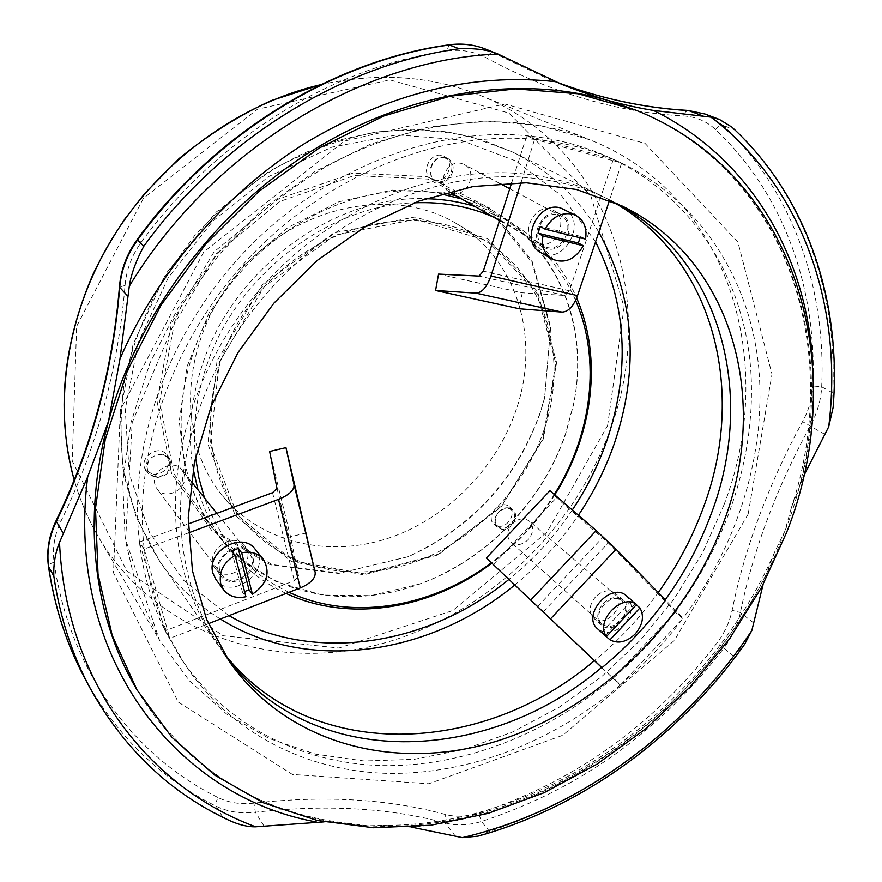 <?xml version="1.0" encoding="UTF-8"?>
<svg xmlns="http://www.w3.org/2000/svg" width="882" height="882" viewBox="0 0 882 882"><rect width="100%" height="100%" fill="white"/><g stroke="black" fill="none" stroke-linecap="round" stroke-linejoin="round"><path stroke-width="0.66" stroke-dasharray="4.41 3.31" d="M620.63 620.807C613.993 626.915 607.808 627.984 602.075 623.993C590.4 614.578 611.435 590.565 622.295 600.907C627.245 606.562 626.683 613.188 620.63 620.807M512.166 523.831C518.197 518.329 523.919 517.436 529.354 521.13C534.117 526.51 533.742 532.673 528.208 539.641C522.111 545.208 516.334 546.068 510.865 542.221C506.257 536.851 506.687 530.721 512.166 523.831M603.2 603.542C610.3 597.004 616.937 595.802 623.1 599.947C636.12 610.112 613.012 636.517 601.226 624.919C596.056 618.822 596.706 611.689 603.2 603.542M601.855 632.24L631.777 600.433M605.427 635.47L635.172 603.85L636.286 604.798M633.794 602.141L635.172 603.85M626.507 595.857C633.629 603.938 632.846 613.42 624.169 624.313C614.677 633.078 605.824 634.588 597.621 628.844M601.689 667.409L620.244 685.149L601.612 667.476M549.949 490.701L556.443 497.724L608.238 542.86L657.575 593.476C639.34 618.569 618.304 640.96 594.446 660.629M595.537 596.827C589.088 604.92 588.448 611.998 593.608 618.084C605.35 629.638 628.304 603.42 615.327 593.288C609.186 589.154 602.582 590.334 595.537 596.827M658.248 592.55L657.575 593.476L675.425 611.788L683.131 618.161L665.557 600.058M493.27 564.601L556.443 497.724M223.389 652.437L216.619 643.232L200.953 616.893C187.502 590.212 179.311 560.698 176.389 528.351C169.079 443.789 204.701 346.626 271.81 276.286C339.096 206.112 432.676 167.922 514.768 173.181L526.797 135.718L534.602 139.378L522.761 177.282C554.359 179.41 583.322 186.94 609.649 199.861L621.589 163.093L613.332 159.344C692.315 197.8 740.604 274.919 749.932 360.407C758.652 446.281 730.142 538.053 675.425 611.788M613.332 159.344L601.193 195.694L611.623 201.162M621.589 163.093C700.936 201.724 749.303 279.296 758.487 365.269C767.064 451.639 738.234 543.94 683.131 618.161M612.946 678.302C546.796 734.089 463.447 766.987 382.402 765.609C301.644 763.591 225.164 725.654 179.443 656.065L165.11 630.784L169.961 638.248L206.267 624.511C192.75 597.687 184.547 567.997 181.637 535.429L144.218 548.99C132.973 451.738 173.104 337.409 251.59 255.284C330.254 173.291 440.294 130.371 534.602 139.378M620.244 685.149C553.676 741.343 469.874 774.594 388.378 773.393C307.201 771.541 230.301 733.57 184.36 663.65L169.961 638.248M609.308 199.685L615.79 203.003M225.825 656.285L206.057 624.202M461.595 198.891L494.174 212.904C559.838 249.584 589.43 329.515 573.289 405.654L565.671 433.823C542.816 501.682 486.423 559.971 419.865 583.994C389.149 595.13 358.301 598.933 327.321 595.394C282.626 589.727 246.001 569.452 217.457 534.547C181.317 489.179 170.391 420.108 192.629 354.829C225.704 249.099 345.314 173.897 440.835 193.875M456.281 195.848C546.002 219.827 593.167 314.665 573.333 405.036L565.671 433.327C542.728 501.472 486.103 560.004 419.248 584.127L370.804 595.659L322.239 595.041L276.507 581.833L236.608 556.31L205.484 519.553L185.716 473.601L179.233 421.342L187.05 366.471L208.968 313.154L243.509 265.559L288.028 227.457L338.986 201.724L392.358 190.082L444.109 192.96M543.951 430.14C523.004 491.715 470.9 543.863 410.031 563.653C349.228 583.2 282.714 568.118 243.553 521.207C194.845 463.8 199.861 361.19 260.234 291.501C320.133 221.382 420.846 201.107 484.88 240.698C546.608 277.135 569.033 358.467 543.951 430.14M516.345 409.292C496.213 469.356 445.465 520.049 385.996 539.001C326.594 557.722 261.513 542.507 223.102 496.489C175.331 440.129 179.829 340.22 238.361 272.67C296.407 204.712 394.53 185.352 457.383 224.171C517.943 259.903 540.468 339.383 516.345 409.292M539.993 413.713C515.981 479.951 472.102 527.601 408.366 556.652L339.779 573.124L272.031 564.524L213.907 530.468L174.085 473.976L159.609 401.861L174.129 324.4L216.377 253.762L279.914 201.438L354.332 175.518L427.803 179.068L489.609 210.004L531.956 262.384L550.588 328.093L544.547 398.377L539.993 413.713M540.049 413.008C515.882 479.665 471.727 527.612 407.583 556.862L338.534 573.443L270.311 564.789L211.757 530.512L171.615 473.623L156.985 400.99L171.571 322.966L214.117 251.822L278.117 199.123L353.087 173.048L427.086 176.665L489.334 207.876L531.967 260.653L550.71 326.814L544.624 397.573L540.049 413.008M511.692 182.75L514.768 173.181C546.178 175.331 574.987 182.828 601.193 195.694L569.43 290.762L565.009 295.481L522.276 292.802L438.563 274.082M184.217 474.34C188.913 488.639 165.441 501.34 157.062 488.959L155.056 484.891C150.26 470.745 173.412 457.901 181.957 469.885L184.217 474.34M448.971 191.67C435.697 184.305 447.119 158.925 461.694 163.545L464.285 164.559C478.485 171.24 467.427 197.711 452.422 193.136L449.412 191.934M90.559 689.018C122.929 746.9 166.896 789.467 222.462 816.732L229.353 820.469M763.095 584.557L765.565 575.891L774.583 552.198L784.859 531.207L791.319 507.889L803.612 476.137M324.069 821.892L351.245 823.689L367.937 825.828L383.461 825.376L411.784 827.195M478.022 836.158L489.499 831.34C587.489 798.993 668.909 740.615 733.736 656.208L744.617 644.301M833.126 407.484L832.751 392.942C837.558 294.544 805.057 196.918 734.486 129.742L732.027 127.217M217.038 360.925L207.854 444.076L235.307 515.639L291.523 561.591L363.759 574.832L437.99 554.921L501.373 506.731L543.4 438.839L556.608 362.601L537.458 291.269L487.603 238.713L415.003 217.005L333.925 232.925L262.384 284.654L217.038 360.925M219.398 361.962L264.324 286.407L335.182 235.141L415.499 219.331L487.448 240.797L536.873 292.846L555.858 363.527L542.783 439.115L501.119 506.433L438.266 554.227L364.663 573.95L293.089 560.809L237.412 515.242L210.258 444.33L219.398 361.962M193.147 468.86C187.502 435.146 190.545 400.505 202.287 364.939C232.936 268.911 334.366 194.878 425.587 198.682M474.792 206.421L507.69 220.544C539.288 238.989 562.286 264.82 576.652 298.028M554.789 494.868C537.932 521.527 516.94 544.315 491.814 563.201M286.11 593.432C262.924 582.715 243.234 567.159 227.027 546.763C214.039 530.17 204.359 511.207 197.998 489.863M195.539 457.063C192.519 427.428 196.102 397.308 206.289 366.703C235.285 276.606 327.398 205.164 414.286 202.794M493.27 216.972C531.614 234.678 559.056 262.494 575.593 300.409M554.315 494.471C537.513 521.163 516.521 543.929 491.351 562.76M289.031 592.296C248.967 573.565 220.798 542.132 204.525 497.988M522.276 292.802L519.344 308.777M522.761 177.282L521.019 182.673M564.315 209.376C588.757 221.018 563.256 266.871 540.512 252.406M539.067 244.105C556.366 249.231 569.772 218.03 553.455 210.39C536.476 200.335 518.054 233.818 535.595 242.726L539.067 244.105M547.083 248.68L543.588 247.302C525.959 238.349 544.547 204.613 561.614 214.723C578.008 222.385 564.469 253.829 547.083 248.68M585.538 239.099L580.499 236.365L580.169 237.787M580.499 236.365L540.247 226.476M558.196 214.91L560.963 215.969C577.931 224.138 560.202 256.089 544.304 246.1C529.52 238.757 542.265 209.982 558.196 214.91M181.427 535.142C174.162 450.052 210.137 352.15 277.786 281.226C345.623 210.467 439.875 171.902 522.442 177.117M144.218 548.99L139.444 542.044C128.177 445.399 167.911 331.941 245.758 250.499C323.782 169.201 433.029 126.688 526.797 135.718M269.649 451.474L290.553 536.752L298.59 576.266L294.323 580.709L165.11 630.784M139.444 542.044L188.197 523.974M306.473 532.948L290.553 536.752M206.267 624.511L208.384 623.684M188.384 532.926L181.637 535.429M255.041 549.056C273.211 569.596 231.525 602.152 215.936 579.463M247.335 551.007L244.755 545.848C233.002 529.685 202.595 553.223 215.373 568.658C224.965 582.925 252.583 567.578 247.335 551.007M253.035 558.108C258.305 574.777 230.489 590.279 220.842 575.935C207.998 560.423 238.647 536.675 250.444 552.915L253.035 558.108M244.601 591.624L242.506 592.23L245.935 596.728M231.646 550.985L242.506 592.23M219.872 570.742C214.866 555.484 240.268 540.997 249.363 553.819C261.932 568.195 232.903 590.841 221.988 575.097L219.872 570.742M527.238 135.762L612.957 159.168L621.215 162.905L535.043 139.411L527.238 135.762C556.476 138.683 583.608 145.817 608.646 157.172L612.957 159.168M535.043 139.411C564.447 142.333 591.734 149.499 616.893 160.899L621.215 162.905M444.925 158.099C431.728 154.559 424.463 178.098 437.715 181.273C450.812 184.702 458.1 161.417 444.925 158.099M445.443 157.558C433.04 153.644 423.757 175.386 435.322 181.141L437.803 182.133C450.305 185.97 459.445 164.008 447.626 158.418L445.443 157.558M434.286 180.137C446.755 183.974 455.862 162.09 444.065 156.511C431.728 149.19 419.06 172.674 431.816 179.156L434.286 180.137M620.575 684.862L682.866 618.514C664.521 642.956 643.75 665.072 620.575 684.862L613.277 678.026C636.319 658.38 656.947 636.418 675.171 612.141L613.277 678.026M682.866 618.514L675.171 612.141M511.24 524.57C516.598 516.698 515.617 511.273 508.297 508.308C499.818 508.87 495.464 513.489 495.21 522.155C498.407 529.443 503.754 530.247 511.24 524.57M508.804 507.966C499.113 505.904 490.028 521.449 497.47 527.304L501.66 529.233C511.406 531.229 520.413 515.584 512.828 509.785L508.804 507.966M498.242 526.179C507.966 528.175 516.929 512.585 509.355 506.797C500.667 498.539 484.736 516.709 494.052 524.261L498.242 526.179M144.273 549.453L169.774 637.873C156.61 611.017 148.11 581.547 144.273 549.453L139.499 542.496C143.347 574.391 151.814 603.696 164.923 630.409L139.499 542.496M169.774 637.873L164.923 630.409M147.371 469.753C151.913 477.978 158.462 478.959 167.029 472.719C172.729 464.009 171.053 457.923 161.99 454.439C151.693 454.88 146.82 459.985 147.371 469.753M162.398 454.032C149.19 455.586 144.582 462.146 148.573 473.689L155.662 477.768C168.98 476.071 173.5 469.445 169.245 457.89L162.398 454.032M153.248 474.593C166.511 472.906 171.02 466.313 166.764 454.792C158.242 443.051 136.886 459.324 146.18 470.514L153.248 474.593M543.312 611.766L608.238 542.86M537.7 606.43L602.604 537.568M607.577 425.642L624.092 307.112L590.786 195.705L508.848 113.05L389.877 79.909L257.511 109.203L143.402 198.307L76.646 326.318L72.236 460.9L126.743 570.852L223.091 635.724L338.909 648.049L452.83 610.52L547.049 532.1L607.577 425.642M320.662 84.738C377.816 72.225 430.736 75.676 479.433 95.102C608.922 146.191 657.983 299.329 611.16 426.998C574.458 531.681 483.005 617.742 377.176 644.918C271.7 671.764 156.257 633.926 98.773 537.568C88.332 519.807 80.141 500.601 74.198 479.929M723.99 504.857C778.343 364.233 730.781 195.65 589.815 139.786L539.475 125.354L484.946 120.944L427.979 127.129L370.561 144.108L314.83 171.593L262.968 208.769L217.038 254.325L178.837 306.55L149.83 363.384L130.977 422.588L122.763 481.903L125.145 539.156L137.658 592.406L159.444 640.034L189.542 680.959L226.531 713.946L268.944 738.421L315.326 754.11L364.222 761.001L414.286 759.314L464.23 749.424L512.883 731.862L559.166 707.232L602.119 676.251L640.85 639.659L674.554 598.305L702.491 553.047L723.99 504.857M748.145 514.162L674.388 640.453L562.793 735.257L428.861 783.745L292.416 774.451L178.208 702.028L113.502 572.782L120.349 409.854L203.764 252.009L344.465 141.054L504.758 103.977L645.04 143.413L737.914 242.076L771.993 374.155L748.145 514.162M791.297 507.889C843.39 352.072 789.28 171.053 633.893 109.412C797.99 174.537 848.716 370.429 784.859 531.207C721.697 702.8 542.529 835.827 367.937 825.828C274.5 821.12 185.87 773.591 135.993 688.147C187.524 769.071 259.286 814.251 351.245 823.678M598.812 232.198C578.283 197.491 549.442 170.722 512.299 151.913L469.885 136.379C439.423 130.139 407.749 128.816 374.85 132.41C341.797 138.915 309.505 150.315 277.995 166.621C247.511 185.573 219.805 208.461 194.889 235.285L163.016 279.407C145.574 311.203 132.884 344.101 124.957 378.113C119.919 412.126 119.798 445.123 124.616 477.129C132.124 507.988 143.865 536.146 159.863 561.569C176.444 585.174 196.62 604.324 220.368 619.021M514.845 584.909C539.42 564.822 560.61 541.603 578.405 515.242M572.308 509.983C554.646 536.311 533.533 559.442 508.969 579.386M229.011 615.658L183.732 580.422L149.51 532.452L129.301 474.229L125.244 409.325L138.364 342.183L168.219 277.786L212.827 221.095L268.834 176.477L331.853 147.14L397.065 134.847L459.743 139.83L515.727 160.932L561.757 195.914L595.559 241.877M222.462 816.732L216.211 806.225C161.031 778.993 117.361 736.602 85.201 679.074M415.687 826.831C559.651 813.006 697.585 710.561 765.565 575.891M801.054 481.605C810.79 442.83 814.703 404.044 812.785 365.269M733.736 656.208L723.89 648.094C659.604 731.828 578.79 789.633 481.451 821.506C468.574 825.431 456.424 825.916 445.013 822.961C389.205 807.802 325.998 804.23 255.394 812.245C240.984 813.91 227.92 811.903 216.211 806.225L215.903 802.245L218.052 797.537C228.747 802.763 240.698 804.638 253.884 803.138C325.171 795.211 388.951 798.982 445.245 814.45C455.685 817.184 466.798 816.765 478.595 813.193C574.347 782.036 653.827 725.269 717.044 642.912C724.662 632.747 729.69 621.887 732.104 610.333C744.893 547.457 768.376 484.571 802.554 421.64C808.838 410.064 812.289 398.168 812.884 385.952C817.107 289.924 784.76 194.79 715.545 129.522C706.725 121.319 696.174 116.799 683.87 115.972C617.433 112.466 551.669 93.15 486.566 58.014C474.439 51.443 461.242 49.105 446.953 51.002C334.443 66.249 216.531 138.11 141.263 242.263C131.771 255.482 126.369 269.892 125.046 285.503C118.122 369.128 96.788 447.637 61.045 521.03C54.519 534.746 52.203 548.505 54.1 562.319C69.667 671.334 134.218 756.072 218.052 797.537M489.499 831.34L481.451 821.506L478.595 813.193M264.126 826.202L255.394 812.245L253.884 803.138M455.465 836.268L445.013 822.961L445.245 814.45M485.332 49.006L547.446 78.597L561.018 84.055M506.081 57.848L493.082 52.677C490.943 52.314 488.76 54.089 486.566 58.014M705.137 114.054L723.295 125.476L734.486 129.742M715.545 129.522C718.235 126.302 720.814 124.946 723.295 125.476C793.579 192.155 826.191 289.087 821.682 386.779C820.999 400.13 817.228 413.118 810.349 425.763C776.458 488.033 753.129 550.291 740.373 612.516C737.705 625.129 732.214 636.991 723.89 648.094L717.044 642.912M832.751 392.942L821.682 386.779L812.884 385.952M824.924 434.396L802.554 421.64M753.768 623.023L740.373 612.516L732.104 610.333M54.1 562.319C50.34 563.333 48.466 564.734 48.477 566.509M688.114 110.437L685.512 111.893L683.87 115.972M61.045 521.03L56.029 520.865M125.046 285.503L119.423 287.025M448.993 44.839L446.953 51.002M141.263 242.263L137.107 239.728M565.009 295.481L479.036 276.077M569.43 290.762L483.314 271.16M277.014 488.452L298.59 576.266M272.56 492.696L294.323 580.709M622.295 600.907L529.354 521.13M602.075 623.993L510.865 542.221M623.1 599.947L615.327 593.288M601.226 624.919L593.608 618.084M184.36 663.65L179.443 656.065M573.289 405.654L573.333 405.036M419.865 583.994L419.248 584.127M484.88 240.698L457.383 224.171M243.553 521.207L223.102 496.489M544.547 398.377L544.624 397.573M408.366 556.652L407.583 556.862M321.059 84.551C378.025 72.203 430.813 75.72 479.433 95.102L589.815 139.786C513.423 109.125 412.732 117.086 322.834 168.583C297.554 184.029 273.53 201.78 250.797 221.834L219.144 254.589L181.648 305.238L132.212 422.467L125.619 539.619L159.444 640.034L98.773 537.568C88.332 519.807 80.141 500.612 74.187 479.962M601.513 195.848L512.299 151.913L481.109 139.499L447.56 131.87L412.28 129.312L375.964 132.013L339.383 140.029L303.331 153.314L268.624 171.626L216.101 212.165L165.926 273.663L133.061 344.509L120.316 412.368L122.686 466.832L136.214 517.271L159.863 561.569L216.619 643.232M774.572 552.198C707.298 707.816 544.9 826.269 383.461 825.365M507.69 220.544L494.174 212.904M227.027 546.763L217.457 534.547M561.614 214.723L553.455 210.39M543.588 247.302L535.595 242.726M560.963 215.969L509.774 188.748M499.609 183.346L464.285 164.559M544.304 246.1L499.554 220.555M622.064 205.969L609.638 199.85M229.695 662.04L221.79 650.673M250.444 552.915L244.755 545.848M220.842 575.935L215.373 568.658M249.363 553.819L216.862 513.346M191.129 481.307L181.957 469.885M221.988 575.097L157.062 488.959M616.893 160.899L608.646 157.172M431.816 179.156L435.322 181.141M444.065 156.511L447.626 158.418M494.052 524.261L497.47 527.304M509.355 506.797L512.828 509.785M146.18 470.514L148.573 473.689M166.764 454.792L169.245 457.89"/><path stroke-width="1.32" d="M636.286 604.798L639.957 607.93L609.969 639.825L603.773 634.412L601.855 632.24L606.518 636.451L636.561 604.501L633.794 602.141M639.957 607.93C644.422 616.154 642.835 624.842 635.183 633.993C626.551 642.162 618.15 644.114 609.969 639.825M606.518 636.451C594.622 621.578 621.689 592.814 636.561 604.501M603.773 634.412L597.621 628.844C581.051 615.382 611.006 581.183 626.507 595.857L632.824 601.237M601.612 667.476L486.379 557.986L601.689 667.409C487.757 764.992 310.607 771.695 225.825 656.285M550.688 618.668L616.077 549.254L665.557 600.058C647.179 625.327 626 647.873 601.987 667.696M616.077 549.254L596.221 530.6L549.949 490.701L486.379 557.986M611.623 201.162C714.982 258.492 746.845 392.589 703.34 507.635C692.315 537.744 677.288 566.046 658.248 592.55M615.79 203.003C722.601 259.286 755.973 396.161 711.377 513.412C700.11 544.051 684.741 572.826 665.26 599.749M440.835 193.875L461.595 198.891M444.109 192.96L456.281 195.848M786.623 532.419L761.519 587.522L729.216 639.263L690.441 686.593L646.043 728.554L596.871 764.242L543.918 792.775L488.231 813.347L430.989 825.221L373.505 827.757L317.211 820.436L263.696 802.907L214.646 775.091L171.814 737.198L136.964 689.823L112.212 635.349L98.034 574.215L95.499 508.264L105.201 439.721L127.217 371.124L161.031 305.128L205.495 244.402L258.9 191.372L319.108 148.088L383.648 116.06L449.974 96.237L515.562 88.906L578.129 93.79L635.69 110.129C799.952 175.32 850.623 371.454 786.623 532.419M723.648 522.221C686.141 623.122 599.054 708.323 498.716 740.527C398.664 772.279 288.998 746.062 229.695 662.04L206.597 619.451L192.463 570.808L188.23 517.723L194.448 462.157L211.184 406.326L237.986 352.568L273.85 303.21L317.3 260.377L366.449 225.847L419.159 200.964L473.171 186.521L526.3 182.783L576.508 189.487L622.064 205.969C734.188 260.477 769.92 401.608 723.648 522.221M803.612 476.137L828.716 426.778L833.126 407.484C841.626 303.011 808.364 197.777 732.027 127.217L719.48 119.467L711.234 117.163L653.507 110.437C640.178 108.343 624.919 105.002 607.731 100.416C589.319 94.738 573.752 89.28 561.018 84.055L498.021 54.056C488.176 49.8 475.211 48.036 459.125 48.764C343.352 64.419 221.58 138.639 143.832 246.221C135.982 260.829 131.142 274.159 129.301 286.209L119.996 358.809L108.519 421.353L87.693 476.765L59.513 542.441C55.279 552.948 53.383 564.171 53.824 576.122C60.009 617.521 72.247 655.161 90.559 689.018L85.201 679.074C67.01 645.437 54.827 608.073 48.653 566.994C46.548 551.856 49.083 536.774 56.227 521.725C91.728 448.751 112.885 370.705 119.698 287.587C121.132 270.465 127.052 254.655 137.46 240.158C214.359 133.7 334.917 60.329 449.743 44.927C462.234 43.229 474.097 44.596 485.332 49.006L498.253 54.144M594.446 660.629C482.432 756.304 308.921 763.812 223.389 652.437M499.554 220.555L448.971 191.67M90.559 689.018C124.428 749.424 170.689 793.238 229.353 820.469C239.077 824.891 247.842 827.007 255.648 826.809L324.069 821.892M415.687 826.831L411.784 827.195L462.366 837.624L478.022 836.158C583.256 806.809 679.482 736.15 744.617 644.301L751.839 630.487L763.095 584.557M425.587 198.682C442.764 199.045 459.158 201.625 474.792 206.421M576.652 298.028C602.803 358.368 593.046 434.495 554.789 494.868M491.814 563.201C430.956 609.208 349.603 623.034 286.11 593.432M197.998 489.863L193.147 468.86M414.286 202.794C442.786 201.636 469.114 206.366 493.27 216.972M575.593 300.409C601.436 359.823 591.943 434.859 554.315 494.471M491.351 562.76C431.375 607.841 351.444 621.314 289.031 592.296M204.525 497.988L198.902 478.011L195.539 457.063M609.517 200.28L577.534 295.624C573.487 306.396 568.295 311.875 561.955 312.085L519.344 308.777L435.565 290.476L438.563 274.082L479.036 276.077L483.314 271.16L511.692 182.75M521.019 182.673L490.932 276C486.941 287.102 481.936 292.802 475.916 293.133L435.565 290.476M580.169 237.787L578.294 242.98L583.322 245.747C575.009 259.716 564.535 264.126 551.889 258.988L540.512 252.406C519.52 241.855 537.788 200.831 560.489 207.909L576.001 215.495C584.06 220.412 587.236 228.273 585.538 239.099L545.153 229.199C551.746 217.292 560.743 212.231 572.142 214.017L576.001 215.495M551.889 258.988C544.359 254.049 541.383 246.365 542.948 235.935L538.053 233.19L540.247 226.476L545.153 229.199M583.322 245.747L542.948 235.935M578.294 242.98L538.053 233.19M188.197 523.974L272.56 492.696L277.014 488.452L269.649 451.474L285.955 447.626L315.139 572.286C315.723 578.195 310.773 583.399 300.299 587.908L208.384 623.684M285.955 447.626L294.004 484.416C294.478 489.962 289.307 494.945 278.514 499.366L188.384 532.926M223.697 589.893L220.732 583.741C218.67 572.01 223.444 562.54 235.064 555.34L245.935 596.728C236.508 598.724 229.088 596.441 223.697 589.893L215.936 579.463L212.992 573.355C205.815 551.614 241.999 530.865 255.041 549.056L263.222 559.1C270.752 572.297 267.169 583.994 252.461 594.203L249 589.716L244.601 591.624M235.064 555.34L231.646 550.985L238.239 548.494L241.679 552.827C250.72 550.996 257.897 553.08 263.222 559.1M241.679 552.827L252.461 594.203M238.239 548.494L249 589.716M530.887 599.892L596.221 530.6M74.198 479.929C52.832 404.86 66.139 313.606 113.139 237.071C160.414 160.733 239.011 103.756 320.662 84.738M136.964 689.823L135.993 688.147C93.834 616.772 81.464 519.167 108.519 421.353C137.945 314.4 214.194 212.22 310.85 151.484C407.76 91.044 518.781 74.518 607.731 100.416L635.69 110.129M555.153 81.651C472.124 72.666 388.686 93.249 304.841 143.402C224.734 193.775 157.591 272.02 119.996 358.809M578.405 515.242C593.509 492.762 605.471 468.915 614.28 443.69C639.759 368.224 634.599 297.73 598.812 232.198M220.368 619.021C308.027 673.87 430.162 655.128 514.845 584.909M595.559 241.877C626.793 304.147 630.542 370.462 606.805 440.813C598.316 465.178 586.817 488.231 572.308 509.983M508.969 579.386C428.42 645.558 313.716 664.378 229.011 615.658M53.824 576.122L48.477 566.509C46.349 551.151 48.874 535.936 56.029 520.865L63.306 533.412M255.648 826.809C148.705 787.383 65.753 681.345 59.513 542.441M87.693 476.765C64.783 656.682 176.356 796.777 316.34 821.98M751.839 630.487C684.079 732.688 577.71 810.624 462.366 837.624M711.234 117.163C804.538 188.913 843.468 309.328 828.716 426.778M812.785 365.269C807.68 259.043 751.949 159.091 653.507 110.437M129.301 286.209C210.798 150.987 362.226 59.061 498.021 54.056M127.923 296.33L119.423 287.025C120.856 269.914 126.743 254.148 137.107 239.728L143.832 246.221M459.125 48.764L448.993 44.839M703.395 116.17L688.688 110.57L705.137 114.054L719.48 119.478M688.114 110.437C643.441 107.913 598.79 98.178 554.194 81.243C598.955 98.244 643.794 108.023 688.688 110.57L705.137 114.054M561.955 312.085L475.916 293.133M577.534 295.624L490.932 276M294.004 484.416L315.139 572.286M278.514 499.366L300.299 587.908M74.187 479.962C56.106 413.757 62.379 345.204 93.007 274.324C102.268 255.13 112.94 236.596 125.024 218.747L144.902 193.246L179.057 158.595C207.711 135.089 238.372 115.796 271.039 100.68L321.059 84.551M85.201 679.074C66.911 645.249 54.673 607.72 48.477 566.509M56.029 520.865C91.496 448.001 112.62 370.054 119.423 287.025M137.107 239.728C213.841 133.502 334.135 60.252 449.114 44.828C461.793 43.108 473.855 44.508 485.332 49.006M509.774 188.748L499.609 183.346M216.862 513.346L191.129 481.307"/></g></svg>
